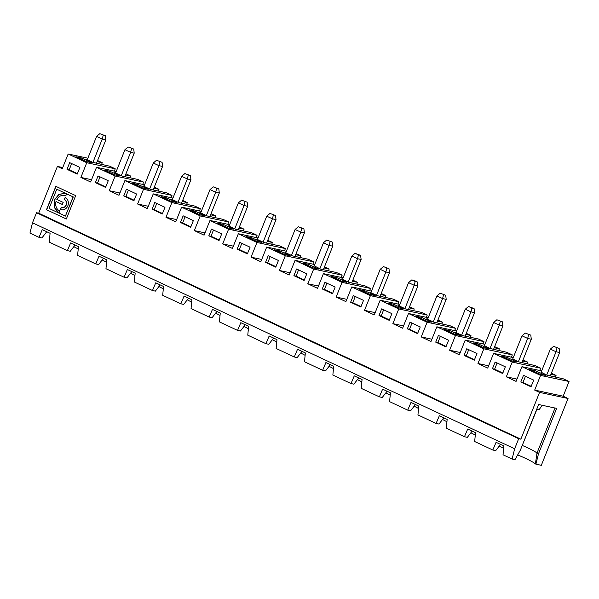 <?xml version="1.0" encoding="UTF-8"?>
<svg xmlns="http://www.w3.org/2000/svg" width="599" height="599" viewBox="0 0 599 599"><rect width="100%" height="100%" fill="white"/><g stroke="black" fill="none" stroke-linecap="round" stroke-linejoin="round"><path stroke-width="0.9" d="M468.732 349.674L466.247 355.888L474.483 359.744M466.247 355.888L464.083 355.424L474.296 360.209L476.969 353.53L466.756 348.745L464.083 355.424M559.159 348.423L553.588 346.364L559.159 348.423L559.646 352.526L556.044 351.755L550.369 349.097L553.588 346.364M555.011 408.031L536.981 453.121L535.401 463.918L535.918 464.158L541.316 465.318L568.047 398.485L539.557 392.39L520.845 439.164L518.682 438.708L514.653 448.778L32.496 222.806L29.95 233.093L39.025 237.346L42.274 229.642L50.084 233.296L49.238 242.131L67.388 250.637L70.637 242.932L78.447 246.593L77.6 255.421L95.75 263.927L99 256.222L106.809 259.884L105.963 268.711L124.113 277.225L127.362 269.52L135.172 273.174L134.326 282.009L152.475 290.515L155.725 282.81L163.534 286.472L162.688 295.3L180.838 303.805L184.088 296.101L191.897 299.762L191.051 308.59L209.201 317.096L212.45 309.391L220.26 313.052L219.406 321.888L237.563 330.393L240.813 322.689L248.622 326.35L247.769 335.178L265.926 343.684L269.176 335.979L276.985 339.64L276.132 348.468L294.289 356.974L297.531 349.269L305.348 352.931L304.494 361.759L322.651 370.272L325.893 362.567L333.703 366.221L332.857 375.056L351.014 383.562L354.256 375.858L362.066 379.519L361.219 388.347L379.369 396.852L382.619 389.148L390.428 392.809L389.582 401.637L407.732 410.143L410.981 402.438L418.791 406.1L417.945 414.935L436.094 423.441L439.344 415.736L447.154 419.397L446.307 428.225L464.457 436.731L467.707 429.026L475.516 432.688L474.67 441.515L492.82 450.021L495.71 450.643L500.524 444.406M492.82 450.021L496.069 442.317L503.879 445.978L503.033 454.806L512.108 459.066L514.99 459.68L520.426 450.014L538.621 404.52L556.651 408.376L538.479 453.825L535.918 464.158M514.653 448.778L512.108 459.066M539.557 392.39L534.682 390.099L563.172 396.201L568.047 398.485M503.647 448.374A24.611 2.448 21.8 0 0 499.237 446.075M475.284 435.084A24.611 2.448 21.8 0 0 470.874 432.778M446.929 421.793A24.611 2.448 21.8 0 0 442.511 419.487M418.566 408.503A24.611 2.448 21.8 0 0 414.149 406.197M390.204 395.205A24.611 2.448 21.8 0 0 385.786 392.899M361.841 381.915A24.611 2.448 21.8 0 0 357.423 379.609M333.478 368.625A24.611 2.448 21.8 0 0 329.061 366.318M305.116 355.327A24.611 2.448 21.8 0 0 300.698 353.028M276.753 342.036A24.611 2.448 21.8 0 0 272.335 339.73M248.39 328.746A24.611 2.448 21.8 0 0 243.973 326.44M220.028 315.456A24.611 2.448 21.8 0 0 215.61 313.15M191.665 302.158A24.611 2.448 21.8 0 0 187.247 299.852M163.302 288.868A24.611 2.448 21.8 0 0 158.885 286.562M134.94 275.577A24.611 2.448 21.8 0 0 130.53 273.271M106.577 262.28A24.611 2.448 21.8 0 0 102.167 259.981M78.214 248.989A24.611 2.448 21.8 0 0 73.804 246.683M535.401 463.918A24.611 2.448 21.8 0 0 517.678 454.896M97.135 161.633L102.264 162.726L97.577 160.532M102.264 162.726L101.575 164.455M534.682 390.099L540.56 375.401L521.954 366.678L516.076 381.383L506.32 376.808L512.197 362.103L493.591 353.388L487.713 368.086L477.957 363.518L483.835 348.813L465.228 340.09L459.351 354.795L449.594 350.22L455.472 335.522L436.866 326.799L430.988 341.505L421.232 336.93L427.109 322.232L408.511 313.509L402.625 328.215L392.869 323.64L398.747 308.934L380.148 300.219L374.263 314.917L364.506 310.349L370.392 295.644L351.785 286.921L345.9 301.626L336.144 297.052L342.029 282.354L323.423 273.631L317.537 288.336L307.781 283.761L313.666 269.056L295.06 260.34L289.175 275.038L279.419 270.471L285.304 255.766L266.697 247.043L260.812 261.748L251.056 257.173L256.941 242.475L238.335 233.752L232.449 248.458L222.693 243.883L228.578 229.177L209.972 220.462L204.094 235.167L194.331 230.593L200.216 215.887L181.609 207.172L175.732 221.87L165.975 217.302L171.853 202.597L153.247 193.874L147.369 208.579L137.613 204.004L143.49 189.306L124.884 180.584L119.006 195.289L109.25 190.714L115.128 176.009L96.521 167.293L90.644 181.991L80.887 177.424L86.765 162.718L115.255 168.813L109.639 166.185L92.92 162.389L102.242 139.08L96.574 136.415L99.793 133.682L105.364 135.741L99.793 133.682M115.255 168.813L114.342 171.104M125.498 174.923L130.627 176.024L125.94 173.822M130.627 176.024L129.938 177.753M115.128 176.009L143.618 182.111L138.002 179.475L122.136 176.084L115.607 173.021L124.936 149.713L128.156 146.98L133.727 149.039L128.156 146.98M143.618 182.111L142.704 184.395M153.861 188.213L158.99 189.314L154.302 187.12M158.99 189.314L158.293 191.044M143.49 189.306L171.98 195.401L166.365 192.773L150.499 189.374L143.97 186.319L153.299 163.003L156.519 160.27L162.089 162.329L156.519 160.27M171.98 195.401L171.067 197.692M182.223 201.511L187.352 202.604L182.665 200.41M187.352 202.604L186.656 204.334M171.853 202.597L200.343 208.692L194.727 206.063L178.861 202.664L172.332 199.609L181.662 176.293L184.881 173.56L190.452 175.619L184.881 173.56M200.343 208.692L199.422 210.983M210.586 214.801L215.715 215.902L211.028 213.701M215.715 215.902L215.019 217.632M200.216 215.887L228.706 221.989L223.09 219.354L207.224 215.954L200.695 212.9L210.024 189.591L213.244 186.858L218.815 188.91L213.244 186.858M228.706 221.989L227.785 224.273M238.949 228.092L244.078 229.192L239.39 226.991M244.078 229.192L243.381 230.922M228.578 229.177L257.068 235.28L251.453 232.644L235.579 229.252L229.058 226.19L238.387 202.881L241.607 200.148L247.177 202.207L241.607 200.148M257.068 235.28L256.147 237.571M267.311 241.39L272.44 242.483L267.753 240.289M272.44 242.483L271.744 244.212M256.941 242.475L285.431 248.57L279.815 245.942L263.942 242.543L257.42 239.488L266.75 216.172L269.969 213.439L275.54 215.498L269.969 213.439M285.431 248.57L284.51 250.861M295.674 254.68L300.803 255.773L296.116 253.579M300.803 255.773L300.106 257.503M285.304 255.766L313.786 261.86L308.171 259.232L292.305 255.833L285.783 252.778L295.105 229.469L298.332 226.729L301.739 228.331L300.78 232.127L295.105 229.469M313.786 261.86L312.873 264.152M324.037 267.97L329.165 269.071L324.478 266.869M329.165 269.071L328.469 270.8M313.666 269.056L342.149 275.158L336.533 272.523L320.667 269.131L314.228 265.874M342.149 275.158L341.235 277.442M352.399 281.26L357.528 282.361L352.841 280.167M357.528 282.361L356.832 284.091M342.029 282.354L370.511 288.448L364.896 285.82L349.03 282.421L342.508 279.366L351.83 256.05L355.057 253.317L358.457 254.912L357.506 258.708L351.83 256.05M370.511 288.448L369.598 290.74M380.762 294.558L385.883 295.651L381.204 293.458M385.883 295.651L385.194 297.381M370.392 295.644L398.874 301.739L393.258 299.111L377.392 295.711L370.871 292.656L380.193 269.34L383.42 266.607L388.983 268.666L383.42 266.607M398.874 301.739L397.961 304.03M409.124 307.849L414.246 308.949L409.566 306.748M414.246 308.949L413.557 310.679M398.747 308.934L427.237 315.037L421.621 312.401L405.755 309.009L399.234 305.947L408.555 282.638L411.783 279.905L415.182 281.5L414.231 285.296L408.555 282.638M427.237 315.037L426.323 317.32M437.487 321.139L442.609 322.24L437.929 320.046M442.609 322.24L441.92 323.969M427.109 322.232L455.599 328.327L449.984 325.691L434.118 322.299L427.596 319.237L436.918 295.928L440.145 293.196L445.708 295.255L440.145 293.196M455.599 328.327L454.686 330.618M465.85 334.437L470.971 335.53L466.284 333.336M470.971 335.53L470.282 337.259M455.472 335.522L483.962 341.617L478.346 338.989L462.48 335.59L455.959 332.535L465.281 309.219L468.508 306.486L471.907 308.081L470.956 311.877L465.281 309.219M483.962 341.617L483.049 343.908M494.212 347.727L499.334 348.82L494.647 346.626M499.334 348.82L498.645 350.55M483.835 348.813L512.325 354.908L506.709 352.279L489.989 348.483L499.319 325.175L493.643 322.517L496.871 319.776L502.434 321.835L502.92 325.946L499.319 325.175L500.27 321.378M512.325 354.908L511.411 357.199M522.575 361.017L527.697 362.118L523.009 359.917M527.697 362.118L527.008 363.848M512.197 362.103L540.687 368.205L535.072 365.57L518.352 361.774L527.682 338.465L522.006 335.807L525.233 333.074L530.796 335.133L525.233 333.074M540.687 368.205L539.774 370.489M550.938 374.308L556.059 375.408L551.372 373.214M556.059 375.408L555.37 377.138M540.56 375.401L569.05 381.496L563.434 378.868L546.715 375.071L556.044 351.755L556.995 347.959M569.05 381.496L563.172 396.201M472.162 431.115L467.347 437.352L464.457 436.731M443.799 417.817L438.985 424.055L436.094 423.441M415.436 404.527L410.622 410.764L407.732 410.143M387.074 391.237L382.259 397.474L379.369 396.852M358.711 377.947L353.897 384.176L351.014 383.562M330.349 364.649L325.534 370.886L322.651 370.272M301.986 351.358L297.171 357.596L294.289 356.974M273.623 338.068L268.809 344.298L265.926 343.684M245.261 324.77L240.446 331.007L237.563 330.393M216.898 311.48L212.083 317.717L209.201 317.096M188.535 298.19L183.721 304.427L180.838 303.805M160.173 284.892L155.358 291.129L152.475 290.515M131.81 271.602L126.995 277.839L124.113 277.225M103.455 258.311L98.633 264.548L95.75 263.927M75.092 245.021L70.27 251.251L67.388 250.637M46.729 231.723L41.908 237.96L39.025 237.346M520.845 439.164L38.688 213.199L57.399 166.417L62.738 167.555M518.682 438.708L36.524 212.735L38.688 213.199M32.496 222.806L36.524 212.735M279.419 270.471L290.096 272.755M326.927 283.207L324.433 289.429L322.269 288.965L332.482 293.75L335.155 287.063L324.943 282.279L322.269 288.965M323.423 273.631L343.115 277.846M313.075 267.865L318.481 269.018L308.268 264.234L302.862 263.081L313.075 267.865M306.793 273.773L296.58 268.988L293.907 275.675L304.12 280.459L306.793 273.773M307.804 265.394L308.268 264.234M298.564 269.917L296.071 276.132L304.307 279.995M296.071 276.132L293.907 275.675M319.821 268.726L329.143 245.418L323.467 242.76L326.695 240.027L332.258 242.086L326.695 240.027M314.146 266.068L323.467 242.76M307.781 283.761L318.458 286.045M295.06 260.34L314.752 264.556M332.258 242.086L332.752 246.189L323.348 269.7M332.752 246.189L329.143 245.418L330.094 241.622M342.508 279.366L341.655 278.962L342.591 279.164M358.457 254.912L360.62 255.376L355.057 253.317M324.433 289.429L332.67 293.285M360.62 255.376L361.115 259.479L351.71 282.99M341.437 281.156L346.843 282.316L336.631 277.532L331.225 276.371L341.437 281.156M348.184 282.024L357.506 258.708L361.115 259.479M336.166 278.685L336.631 277.532M383.645 309.795L381.159 316.01L378.995 315.546L389.208 320.338L391.881 313.651L381.668 308.867L378.995 315.546M380.148 300.219L399.84 304.434M369.8 294.446L375.206 295.607L364.993 290.822L359.587 289.661L369.8 294.446M363.518 300.361L353.305 295.577L350.632 302.255L360.845 307.04L363.518 300.361M364.529 291.983L364.993 290.822M355.282 296.498L352.796 302.72L361.032 306.576M352.796 302.72L350.632 302.255M376.546 295.314L385.868 271.998L380.193 269.34M364.506 310.349L375.176 312.633M370.871 292.656L370.017 292.26L370.953 292.454M351.785 286.921L371.477 291.136M388.983 268.666L389.47 272.777L380.073 296.288M389.47 272.777L385.868 271.998L386.819 268.202M399.234 305.947L398.38 305.55L399.316 305.752M415.182 281.5L417.346 281.964L413.946 280.362L411.783 279.905M381.159 316.01L389.395 319.873M417.346 281.964L417.832 286.067L408.428 309.578M398.155 307.744L403.569 308.897L393.356 304.112L387.95 302.952L398.155 307.744M404.909 308.605L414.231 285.296L417.832 286.067M392.892 305.273L393.356 304.112M440.37 336.376L437.884 342.598L435.72 342.134L445.933 346.918L448.606 340.239L438.393 335.455L435.72 342.134M436.866 326.799L456.565 331.015M426.518 321.034L431.931 322.187L421.718 317.403L416.312 316.25L426.518 321.034M420.243 326.942L410.03 322.157L407.357 328.844L417.57 333.628L420.243 326.942M421.254 318.563L421.718 317.403M412.007 323.086L409.521 329.308L417.758 333.164M409.521 329.308L407.357 328.844M433.264 321.903L442.594 298.587L436.918 295.928M421.232 336.93L431.901 339.214M427.596 319.237L426.743 318.84L427.679 319.042M408.511 313.509L428.203 317.725M445.708 295.255L446.195 299.358L436.791 322.868M446.195 299.358L442.594 298.587L443.545 294.79M455.959 332.535L455.105 332.138L456.034 332.333M471.907 308.081L474.071 308.545L468.508 306.486M437.884 342.598L446.12 346.454M474.071 308.545L474.558 312.648L465.153 336.166M454.881 334.324L460.294 335.485L450.081 330.7L444.675 329.54L454.881 334.324M461.627 335.193L470.956 311.877L474.558 312.648M449.617 331.861L450.081 330.7M115.607 173.021L114.761 172.624L115.689 172.826M96.521 167.293L116.213 171.509M100.026 176.87L97.54 183.084L95.376 182.628L105.581 187.412L108.254 180.726L98.049 175.941L95.376 182.628M86.174 161.52L91.587 162.681L81.374 157.896L75.961 156.736L86.174 161.52M71.663 163.579L69.177 169.794L67.013 169.33L77.219 174.114L79.892 167.435L69.686 162.651L67.013 169.33M80.91 159.057L81.374 157.896M69.177 169.794L77.406 173.65M57.399 166.417L62.281 168.701L68.159 153.995L87.858 158.211M92.92 162.389L87.252 159.731L96.574 136.415M80.887 177.424L91.557 179.707M87.252 159.731L86.398 159.334L87.327 159.529M86.765 162.718L68.159 153.995M105.364 135.741L105.851 139.852L96.446 163.362M105.851 139.852L102.242 139.08L103.2 135.277M46.482 209.71L66.339 219.009L75.691 195.618L55.842 186.319L46.482 209.71L66.354 218.972M56.007 186.394L46.662 209.747M65.785 195.873A8.161 7.016 -77.9 0 0 64.647 195.506L64.467 195.469A8.161 7.016 -77.9 0 1 65.77 195.903L66.601 193.829L73.1 196.876L65.403 216.104L49.081 208.452L56.77 189.224L66.399 193.732L64.939 193.267L58.829 194.42L54.644 199.497L54.247 207.471L58.912 213.057L59.743 210.983A8.161 7.016 -77.9 0 1 56.007 201.511L62.356 204.446M66.399 193.732L56.77 189.224M66.601 193.829L73.1 196.876M61.967 207.583A4.223 3.631 -77.9 0 0 62.056 207.606A4.223 3.631 -77.9 0 0 66.384 204.641A4.223 3.631 -77.9 0 0 64.497 199.587L65.313 197.543M64.318 199.542L65.149 197.468A6.469 5.563 -77.9 0 1 68.039 205.225A6.469 5.563 -77.9 0 1 61.405 209.77A6.469 5.563 -77.9 0 1 60.364 209.418L61.203 207.344A4.223 3.631 -77.9 0 0 61.877 207.568A4.223 3.631 -77.9 0 0 66.204 204.603A4.223 3.631 -77.9 0 0 64.318 199.542L64.497 199.587M64.467 195.469A8.161 7.016 -77.9 0 0 56.838 199.437L63.172 202.402L62.341 204.484L56.007 201.511M58.927 213.019L54.389 207.396L54.823 199.534L58.964 194.488L65.029 193.282M61.495 209.785A6.469 5.563 102.1 0 1 60.551 209.463L61.368 207.411M73.28 196.914L65.403 216.104M128.388 190.16L125.902 196.382L123.738 195.918L133.944 200.702L136.617 194.016L126.411 189.232L123.738 195.918M124.884 180.584L144.576 184.799M114.536 174.818L119.942 175.971L109.737 171.187L104.323 170.034L114.536 174.818M109.273 172.347L109.737 171.187M97.54 183.084L105.768 186.948M121.283 175.679L130.604 152.371L124.936 149.713M109.25 190.714L119.92 192.998M133.727 149.039L134.213 153.142L124.809 176.653M134.213 153.142L130.604 152.371L131.563 148.574M143.97 186.319L143.124 185.915L144.052 186.117M156.751 203.45L154.265 209.672L152.101 209.208L162.307 213.993L164.98 207.314L154.774 202.529L152.101 209.208M153.247 193.874L172.939 198.089M142.899 188.108L148.305 189.269L138.099 184.477L132.686 183.324L142.899 188.108M137.635 185.638L138.099 184.477M125.902 196.382L134.131 200.238M149.645 188.977L158.967 165.661L153.299 163.003M137.613 204.004L148.282 206.288M162.089 162.329L162.576 166.432L153.172 189.943M162.576 166.432L158.967 165.661L159.926 161.865M172.332 199.609L171.486 199.212L172.415 199.407M185.113 216.748L182.628 222.963L180.464 222.499L190.669 227.291L193.342 220.604L183.137 215.82L180.464 222.499M181.609 207.172L201.301 211.387M171.262 201.399L176.668 202.559L166.462 197.775L161.049 196.614L171.262 201.399M165.998 198.935L166.462 197.775M154.265 209.672L162.494 213.529M178.008 202.267L187.33 178.951L181.662 176.293M165.975 217.302L176.645 219.586M190.452 175.619L190.939 179.73L181.534 203.241M190.939 179.73L187.33 178.951L188.288 175.155M200.695 212.9L199.849 212.503L200.777 212.705M213.476 230.038L210.99 236.261L208.826 235.796L219.032 240.581L221.705 233.895L211.499 229.11L208.826 235.796M209.972 220.462L229.664 224.677M199.624 214.697L205.03 215.85L194.825 211.065L189.411 209.905L199.624 214.697M194.361 212.226L194.825 211.065M182.628 222.963L190.856 226.826M206.37 215.558L215.692 192.249L210.024 189.591M194.331 230.593L205.008 232.876M218.815 188.91L219.301 193.02L209.897 216.531M219.301 193.02L215.692 192.249L216.651 188.453M229.058 226.19L228.212 225.793L229.14 225.995M241.839 243.329L239.345 249.551L237.182 249.087L247.394 253.871L250.068 247.192L239.855 242.4L237.182 249.087M238.335 233.752L258.027 237.968M227.987 227.987L233.393 229.14L223.187 224.355L217.774 223.202L227.987 227.987M222.723 225.516L223.187 224.355M210.99 236.261L219.219 240.117M234.733 228.855L244.055 205.539L238.387 202.881M222.693 243.883L233.37 246.167M247.177 202.207L247.664 206.311L238.26 229.821M247.664 206.311L244.055 205.539L245.013 201.743M257.42 239.488L256.574 239.091L257.503 239.286M270.201 256.627L267.708 262.841L265.544 262.377L275.757 267.161L278.43 260.483L268.217 255.698L265.544 262.377M266.697 247.043L286.389 251.258M256.35 241.277L261.756 242.438L251.55 237.653L246.137 236.493L256.35 241.277M251.086 238.814L251.55 237.653M239.345 249.551L247.582 253.407M263.096 242.146L272.418 218.83L266.75 216.172M251.056 257.173L261.733 259.457M275.54 215.498L276.027 219.601L266.622 243.119M276.027 219.601L272.418 218.83L273.376 215.034M285.783 252.778L284.929 252.381L285.865 252.576M301.739 228.331L303.895 228.788L298.332 226.729M267.708 262.841L275.944 266.697M303.895 228.788L304.389 232.899L294.985 256.409M290.118 255.728L279.905 250.944L274.499 249.783L284.712 254.568L290.118 255.728M291.458 255.436L300.78 232.127L304.389 232.899M279.448 252.104L279.905 250.944M522.321 445.461A21.699 2.156 21.8 0 1 536.981 453.121L538.479 453.825M530.796 335.133L531.283 339.236L527.682 338.465L528.632 334.669M497.095 362.964L494.609 369.179L502.838 373.042M525.458 376.254L522.972 382.476L531.201 386.333M546.715 375.071L541.122 372.211M531.283 339.236L521.879 362.747M541.047 372.413L550.369 349.097M559.646 352.526L550.241 376.037M536.989 409.177L522.343 445.222M542.335 405.313L539.175 409.529A7.106 0.704 -158.2 0 1 538.157 409.484A7.106 0.704 -158.2 0 1 536.779 409.117M518.352 361.774L512.759 358.921M493.591 353.388L513.291 357.603M501.4 356.128L511.606 360.912L517.019 362.066L506.806 357.281L501.4 356.128M506.32 376.808L516.989 379.092M512.684 359.115L522.006 335.807M494.609 369.179L492.445 368.722L502.658 373.506L505.331 366.82L495.118 362.036L492.445 368.722M506.342 358.442L506.806 357.281M521.954 366.678L541.653 370.893M545.382 375.363L535.169 370.579L529.763 369.418L539.969 374.203L545.382 375.363M522.972 382.476L520.808 382.012L531.021 386.797L533.694 380.11L523.481 375.326L520.808 382.012M534.705 371.732L535.169 370.579M336.144 297.052L346.821 299.335M392.869 323.64L403.539 325.923M477.957 363.518L488.627 365.802M502.92 325.946L493.516 349.457M483.243 347.615L488.657 348.775L478.444 343.991L473.038 342.83L483.243 347.615M489.989 348.483L484.396 345.623M465.228 340.09L484.928 344.313M484.321 345.825L493.643 322.517M477.98 345.151L478.444 343.991M502.434 321.835L496.871 319.776M449.594 350.22L460.264 352.504"/></g></svg>
